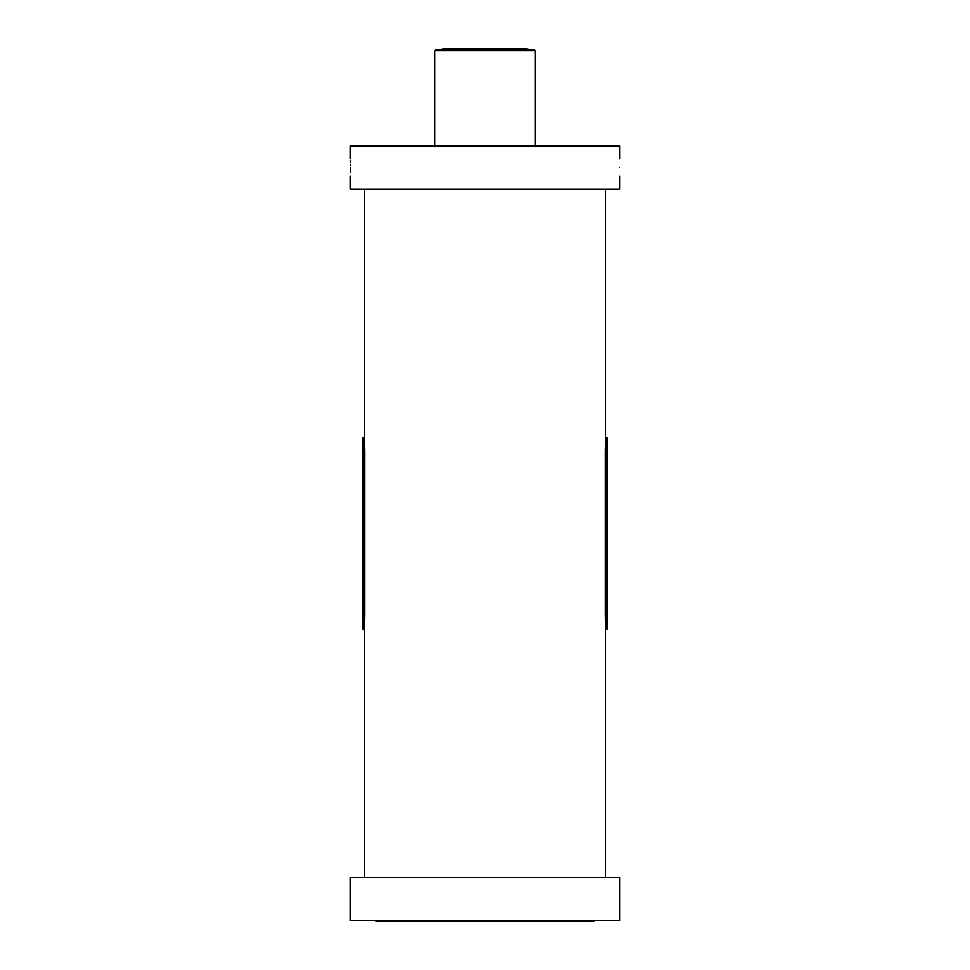 <?xml version="1.0" encoding="UTF-8"?>
<svg xmlns="http://www.w3.org/2000/svg" width="970" height="970" viewBox="0 0 970 970"><rect width="100%" height="100%" fill="white"/><g stroke="black" fill="none" stroke-linecap="round" stroke-linejoin="round"><path stroke-width="1.45" d="M619.842 877.607L350.158 877.607L350.158 920.639L619.842 920.639L619.842 877.607M350.437 167.555C350.134 178.662 350.134 178.662 350.437 167.555C350.134 156.461 350.134 156.461 350.437 167.555L350.4 170.829M350.34 172.672L350.4 170.926M619.563 167.555C619.866 178.662 619.866 178.662 619.563 167.555C619.866 178.662 619.866 178.662 619.563 167.555C619.866 156.449 619.866 156.449 619.563 167.555M619.842 158.947L619.842 146.046L350.158 146.046L350.158 158.947M619.842 176.164L619.842 189.077L350.158 189.077L350.158 176.164M350.425 165.821L350.4 164.342M350.352 162.742L350.303 161.469M350.291 161.396L350.255 160.487M435.421 49.858L534.579 49.858L523.727 48.5L446.273 48.5L435.421 49.858L434.79 50.573L434.79 146.046M375.984 920.639L375.984 921.5L594.016 921.5L594.016 920.639M606.832 437.228L605.498 437.228L606.832 437.228L606.929 438.052L606.929 628.633L606.832 629.445L605.498 629.445L606.832 629.445M363.168 629.445L364.502 629.445L363.168 629.445L363.071 628.633L363.447 615.101L364.878 615.101L364.611 629.445M364.611 437.228L364.878 451.583L363.447 451.583L363.071 438.052L363.071 628.633M363.071 438.052L363.168 437.228L364.502 437.228L363.168 437.228M363.447 451.583L363.447 615.101M606.929 438.052L606.553 451.583L605.122 451.583L605.122 615.101L606.553 615.101L606.929 628.633M605.389 629.445L605.122 615.101M605.122 451.583L605.389 437.228M364.878 451.583L364.878 615.101M606.553 451.583L606.553 615.101M534.579 49.858L535.21 50.573L434.79 50.573M605.498 189.077L605.498 438.088M605.498 628.584L605.498 877.607M364.502 189.077L364.502 438.088M364.502 628.584L364.502 877.607M535.21 50.573L535.21 146.046"/></g></svg>
